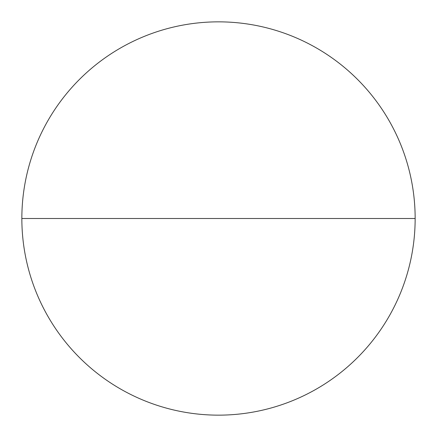 <?xml version="1.0" encoding="UTF-8"?>
<svg xmlns="http://www.w3.org/2000/svg" width="437" height="437" viewBox="0 0 437 437"><rect width="100%" height="100%" fill="white"/><g stroke="black" fill="none" stroke-linecap="round" stroke-linejoin="round"><path stroke-width="0.66" d="M415.15 218.5A196.65 196.65 0 0 0 120.175 48.196A196.65 196.65 0 0 0 120.175 388.804A196.65 196.65 0 0 0 415.15 218.5L21.85 218.5A196.65 196.65 0 0 0 316.825 388.804A196.65 196.65 0 0 0 316.825 48.196A196.65 196.65 0 0 0 21.85 218.5"/></g></svg>
